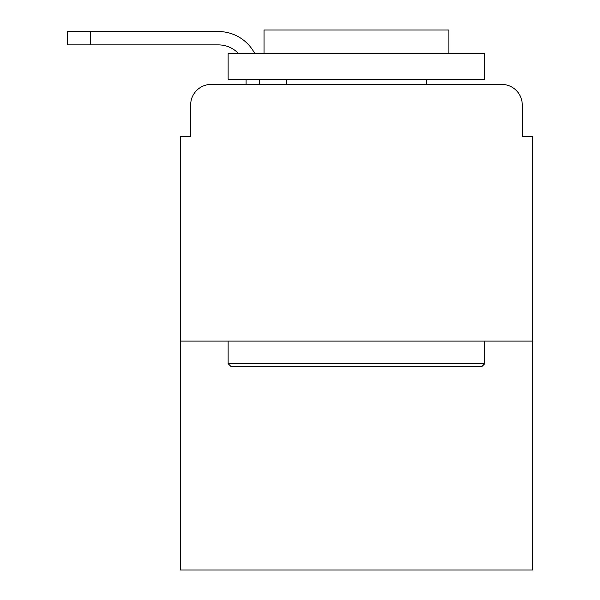 <?xml version="1.0" encoding="UTF-8"?>
<svg xmlns="http://www.w3.org/2000/svg" width="600" height="600" viewBox="0 0 600 600"><rect width="100%" height="100%" fill="white"/><g stroke="black" fill="none" stroke-linecap="round" stroke-linejoin="round"><path stroke-width="0.9" d="M190.665 104.94L190.665 136.77L190.665 104.94A20.535 20.535 0 0 1 211.2 84.412L246.105 84.412L246.105 79.275M532.53 341.062L180.398 341.062L180.398 570L532.53 570L532.53 136.77L522.263 136.77L522.263 104.94A20.535 20.535 0 0 0 501.728 84.412L211.2 84.412M180.398 341.062L180.398 136.77L190.665 136.77M259.447 79.275L259.447 84.412L276.39 84.412M436.537 84.412L501.728 84.412M522.263 136.77L522.263 104.94M218.385 44.888A27.72 27.72 0 0 1 238.575 53.61A27.72 27.72 0 0 0 218.385 44.888A27.72 27.72 0 0 1 238.575 53.61A27.72 27.72 0 0 0 218.385 44.888A27.72 27.72 0 0 1 238.575 53.61A27.72 27.72 0 0 0 218.385 44.888A27.72 27.72 0 0 1 238.575 53.61A27.72 27.72 0 0 0 218.385 44.888L67.47 44.888L67.47 31.537L218.385 31.537A41.062 41.062 0 0 1 254.79 53.61M90.57 44.888L90.57 31.537L218.385 31.537M481.71 366.728L231.218 366.728L228.135 363.653L484.793 363.653L481.71 366.728M228.135 53.61L484.793 53.61L484.793 79.275L228.135 79.275L228.135 53.61M448.86 53.61L448.86 30L264.067 30L264.067 53.61M228.135 341.062L228.135 363.653M484.793 341.062L484.793 363.653M286.657 79.275L286.657 84.412M426.278 79.275L426.278 84.412"/></g></svg>
